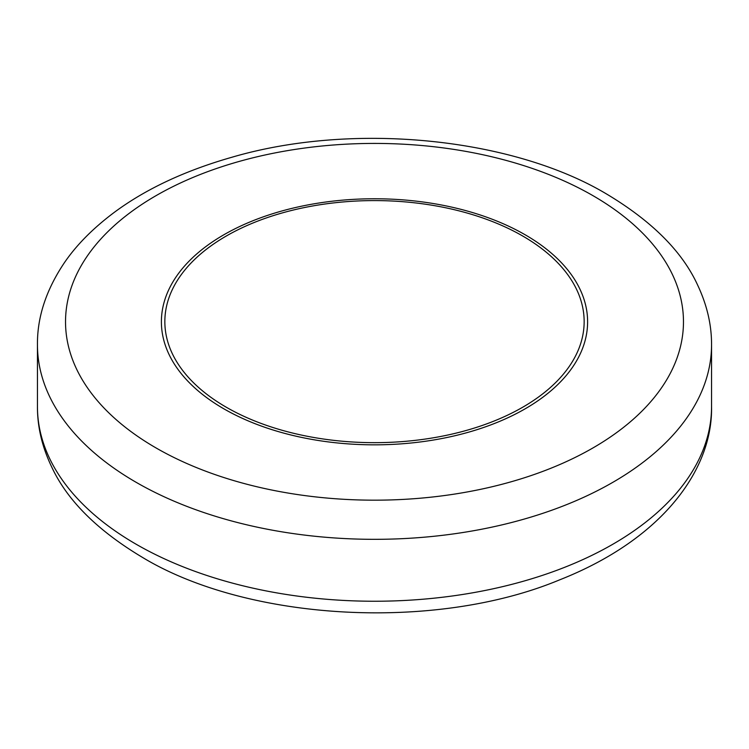 <?xml version="1.0" encoding="UTF-8"?>
<svg xmlns="http://www.w3.org/2000/svg" width="749" height="749" viewBox="0 0 749 749"><rect width="100%" height="100%" fill="white"/><g stroke="black" fill="none" stroke-linecap="round" stroke-linejoin="round"><path stroke-width="1.12" d="M522.746 236.038A209.654 121.038 0 0 0 226.254 236.038A209.654 121.038 0 0 0 226.254 407.213A209.654 121.038 0 0 0 522.746 407.213A209.654 121.038 0 0 0 522.746 236.038M223.811 408.795A213.1 123.033 180 0 1 223.811 234.802A213.1 123.033 180 0 1 525.189 234.802A213.1 123.033 180 0 1 525.189 408.795A213.1 123.033 180 0 1 223.811 408.795M37.45 344.727C37.178 317.398 46.026 290.256 64.002 263.283C76.126 245.344 92.895 228.37 114.297 212.351C145.783 189.001 185.031 170.622 232.05 157.206C354.015 121.45 513.383 138.059 607.018 194.272C652.051 221.301 682.236 251.533 697.572 284.957C706.972 304.843 711.634 324.776 711.55 344.727A337.05 194.59 180 0 1 503.487 524.515A337.05 194.59 180 0 1 136.168 482.328A337.05 194.59 180 0 1 37.45 344.727L37.45 406.651A337.05 194.59 0 0 0 136.168 544.251A337.05 194.59 0 0 0 503.487 586.43A337.05 194.59 0 0 0 711.55 406.651C712.842 468.069 664.316 538.559 559.606 579.866C434.916 631.875 246.964 620.94 141.982 557.106C97.436 530.395 67.419 500.519 51.943 467.488C42.187 447.247 37.356 426.967 37.45 406.651M156.026 447.93A308.963 178.374 0 0 0 592.974 447.93A308.963 178.374 0 0 0 592.974 195.667A308.963 178.374 0 0 0 156.026 195.667A308.963 178.374 0 0 0 156.026 447.93M711.55 344.727L711.55 406.651"/></g></svg>
